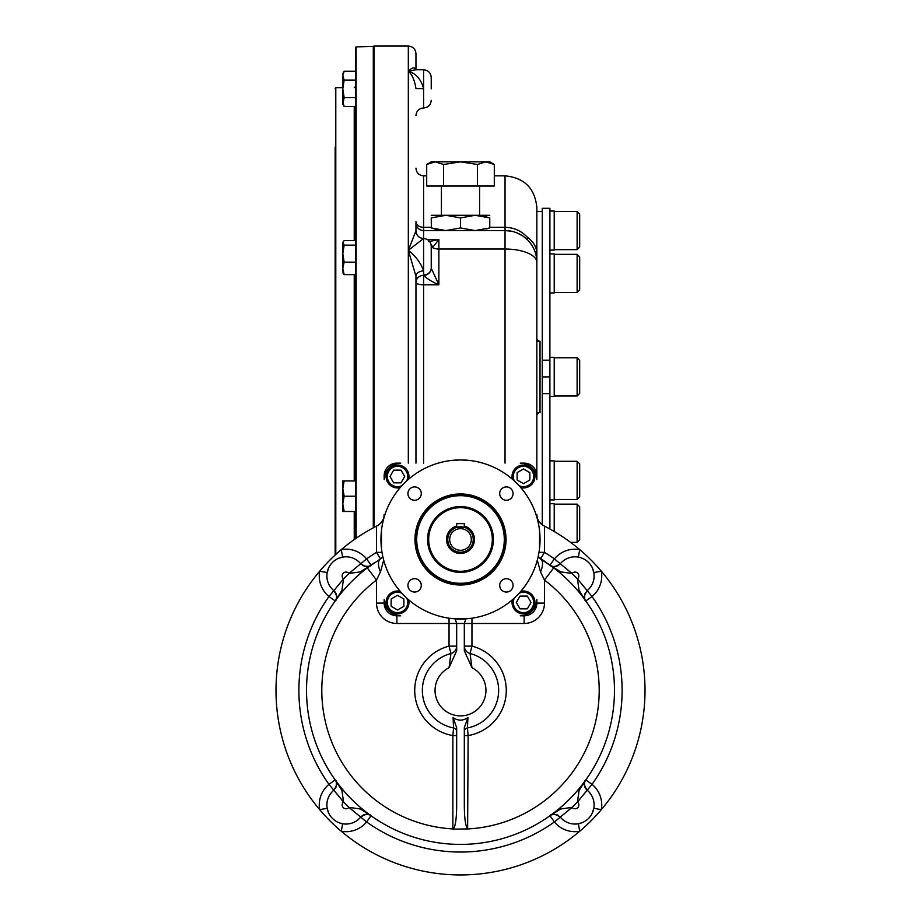 <?xml version="1.0" encoding="UTF-8"?>
<svg xmlns="http://www.w3.org/2000/svg" width="921" height="921" viewBox="0 0 921 921"><rect width="100%" height="100%" fill="white"/><g stroke="black" fill="none" stroke-linecap="round" stroke-linejoin="round"><path stroke-width="1.38" d="M355.518 65.138L355.518 54.316M355.518 538.693L355.518 47.558L356.128 46.913L356.128 538.267M335.152 257.903L335.152 298.197M335.152 455.619L335.152 495.912M335.152 158.4L335.152 159.667M335.152 159.736L335.152 158.849M335.152 251.56L335.152 159.77M335.152 147.049L335.152 555.029M401.003 482.857L393.658 482.857L389.986 476.491L393.658 470.124L401.003 470.124L404.687 476.491L401.003 482.857M408.648 479.173A11.455 11.455 0 0 0 397.515 465.036A11.455 11.455 0 0 0 386.06 476.491A11.455 11.455 0 0 0 400.198 487.623M406.679 480.923A10.177 10.177 0 0 0 399.783 466.567A10.177 10.177 0 0 0 387.338 476.491A10.177 10.177 0 0 0 401.947 485.655M403.87 598.972L403.87 606.317L397.515 609.99L391.149 606.317L391.149 598.972L397.515 595.3L403.87 598.972M400.198 591.328A11.455 11.455 0 0 0 386.06 602.472A11.455 11.455 0 0 0 397.515 613.916A11.455 11.455 0 0 0 408.648 599.79M401.947 593.297A10.177 10.177 0 0 0 387.591 600.193A10.177 10.177 0 0 0 397.515 612.649A10.177 10.177 0 0 0 406.679 598.04M517.13 479.991L517.13 472.646L523.485 468.973L529.851 472.646L529.851 479.991L523.485 483.663L517.13 479.991M520.802 487.623A11.455 11.455 0 0 0 534.94 476.491A11.455 11.455 0 0 0 523.485 465.036A11.455 11.455 0 0 0 512.352 479.173M519.053 485.655A10.177 10.177 0 0 0 533.409 478.77A10.177 10.177 0 0 0 523.485 466.314A10.177 10.177 0 0 0 514.321 480.923M519.997 596.106L527.342 596.106L531.014 602.472L527.342 608.827L519.997 608.827L516.313 602.472L519.997 596.106M512.352 599.79A11.455 11.455 0 0 0 523.485 613.916A11.455 11.455 0 0 0 534.94 602.472A11.455 11.455 0 0 0 520.802 591.328M514.321 598.04A10.177 10.177 0 0 0 521.217 612.384A10.177 10.177 0 0 0 533.662 602.472A10.177 10.177 0 0 0 519.053 593.297M464.322 523.635L456.678 523.635L456.678 527.342L464.322 527.342L464.322 523.635M460.5 584.052A44.565 44.565 0 0 1 421.899 517.199A44.565 44.565 0 0 1 499.101 517.199A44.565 44.565 0 0 1 460.5 584.052M460.5 585.008A45.52 45.52 0 0 1 421.07 516.716A45.52 45.52 0 0 1 499.93 516.716A45.52 45.52 0 0 1 460.5 585.008M460.5 571.423A31.936 31.936 0 0 1 432.835 523.508A31.936 31.936 0 0 1 488.165 523.508A31.936 31.936 0 0 1 460.5 571.423M460.5 572.378A32.891 32.891 0 0 1 432.007 523.036A32.891 32.891 0 0 1 488.993 523.036A32.891 32.891 0 0 1 460.5 572.378M520.307 615.827A16.543 16.543 0 0 0 536.851 599.283L536.851 603.105A12.721 12.721 0 0 1 524.13 615.827L520.307 615.827M400.693 463.125A16.543 16.543 0 0 0 384.149 479.668L384.149 475.858A12.721 12.721 0 0 1 396.87 463.125L400.693 463.125M536.851 479.668A16.543 16.543 0 0 0 520.307 463.125L524.13 463.125A12.721 12.721 0 0 1 536.851 475.858L536.851 479.668M384.149 599.283A16.543 16.543 0 0 0 400.693 615.827L396.87 615.827A12.721 12.721 0 0 1 384.149 603.105L384.149 599.283M414.611 486.91A6.677 6.677 0 0 0 408.82 496.926A6.677 6.677 0 0 0 420.39 496.926A6.677 6.677 0 0 0 414.611 486.91M513.066 493.587A6.677 6.677 0 0 0 506.389 486.91A6.677 6.677 0 0 0 499.712 493.587A6.677 6.677 0 0 0 506.389 500.264A6.677 6.677 0 0 0 513.066 493.587M506.389 592.053A6.677 6.677 0 0 0 513.066 585.365A6.677 6.677 0 0 0 506.389 578.687A6.677 6.677 0 0 0 499.712 585.365A6.677 6.677 0 0 0 506.389 592.053M407.934 585.365A6.677 6.677 0 0 0 414.611 592.053A6.677 6.677 0 0 0 421.288 585.365A6.677 6.677 0 0 0 414.611 578.687A6.677 6.677 0 0 0 407.934 585.365M469.411 460.442L460.5 459.947A79.528 79.528 0 0 0 391.621 579.251A79.528 79.528 0 0 0 529.379 579.251A79.528 79.528 0 0 0 460.5 459.947L451.589 460.442M451.589 618.509L469.411 618.509M381.467 530.577L381.467 548.386M539.533 548.386L539.533 530.577M449.678 539.476A10.822 10.822 0 0 1 465.911 530.116A10.822 10.822 0 0 1 465.911 548.847A10.822 10.822 0 0 1 449.678 539.476M447.779 539.476A12.721 12.721 0 0 1 466.866 528.458A12.721 12.721 0 0 1 466.866 550.505A12.721 12.721 0 0 1 447.779 539.476M428.691 539.476A31.809 31.809 0 0 1 476.41 511.926A31.809 31.809 0 0 1 476.41 567.025A31.809 31.809 0 0 1 428.691 539.476M456.678 735.568L452.867 735.568L453.558 727.947L453.074 717.517L456.678 727.694L456.678 806.485C456.517 818.804 455.423 826.287 453.385 828.923L453.385 828.923M471.955 618.187L471.955 646.116A45.774 45.774 0 0 1 468.133 735.568L467.615 828.923C465.577 826.287 464.483 818.804 464.322 806.485L464.322 727.682L467.926 717.517L467.442 727.947L468.133 735.568L464.322 735.568M455.112 618.831L456.678 623.471L456.678 650.721L449.045 667.702L450.956 653.496L449.045 646.116L456.678 646.116A7.633 7.621 0 0 1 450.956 653.496A38.152 38.152 0 0 0 453.558 727.947A3.822 3.811 180 0 1 456.678 731.688L456.678 731.688M464.322 731.688L464.322 731.688A3.822 3.811 0 0 1 467.442 727.947A38.152 38.152 0 0 0 470.044 653.496L471.955 646.116L464.322 646.116A7.633 7.621 180 0 0 470.044 653.496L471.955 667.702L464.322 650.721L464.322 623.471L465.888 618.831M449.045 618.187L449.045 623.471L524.13 623.471A20.366 20.366 0 0 0 544.484 603.105L544.484 580.046L540.523 571.929A15.266 7.046 121.3 0 0 540.535 558.886A15.266 7.046 121.3 0 1 540.535 558.886L553.728 567.889L544.484 580.046A138.703 138.703 0 0 1 468.133 828.923L452.867 829.153M467.926 717.517C462.987 720.993 458.025 720.993 453.074 717.517M538.981 552.358L544.484 552.358L540.523 558.886L538.163 556.629L553.728 567.889A153.98 153.98 0 0 1 574.163 794.305A153.98 153.98 0 0 1 346.837 794.305A153.98 153.98 0 0 1 367.272 567.889L376.516 580.046L376.516 603.105L384.149 603.105M329.05 567.071L327.185 572.563L319.668 571.227A184.522 184.522 0 0 1 341.288 549.595A26.721 26.721 0 0 1 366.593 558.909A161.612 161.612 0 0 1 376.516 552.358L380.477 558.886L367.272 567.889L380.477 558.886A15.266 7.046 58.7 0 0 380.465 558.886A15.266 7.046 58.7 0 0 380.477 571.929L383.7 560.129M380.477 558.886L382.837 556.629L380.477 558.886M380.477 571.929L376.516 580.046A138.703 138.703 0 0 0 452.867 828.923L452.867 735.568A45.774 45.774 0 0 1 449.045 646.116L449.045 623.471L396.87 623.471A20.366 20.366 0 0 1 376.516 603.105M540.523 571.929L537.3 560.129M584.72 598.731L584.57 594.885L587.161 590.637L577.432 578.872L579.079 590.373L585.814 600.964C583.327 599.364 583.776 595.922 587.161 590.637A7.633 7.633 0 0 1 587.172 590.637L577.455 578.849A22.91 22.91 0 0 0 577.432 578.872A161.612 161.612 0 0 0 572.056 573.507L560.567 571.849L549.975 565.126L554.407 558.909A26.721 26.721 0 0 1 579.712 549.595A184.522 184.522 0 0 1 579.712 831.272A184.522 184.522 0 0 1 319.668 809.64A184.522 184.522 0 0 1 376.516 526.144L377.173 525.81C381.95 522.817 384.276 519.03 384.149 514.448M536.851 514.448C536.724 519.03 539.05 522.817 543.827 525.81L544.484 526.144L544.484 552.358A161.612 161.612 0 0 1 554.407 558.909L560.302 563.767A7.633 7.633 0 0 1 560.29 563.767L572.079 573.472A22.91 22.91 0 0 1 572.056 573.507A3.822 3.822 0 0 1 577.732 573.207A3.822 3.822 0 0 1 577.455 578.849M549.975 565.126C551.575 567.601 555.018 567.152 560.29 563.767A19.088 19.088 0 0 1 588.531 562.409A19.088 19.088 0 0 1 587.172 590.637A19.088 19.088 0 0 0 593.815 572.563L601.332 571.227A26.721 26.721 0 0 1 592.03 596.52A161.612 161.612 0 0 1 592.03 784.347A26.721 26.721 0 0 1 601.332 809.64L593.815 808.304L591.95 813.796M581.301 557.884L578.376 557.113A19.088 19.088 0 0 0 560.302 563.767L572.056 573.507M336.28 782.136L336.43 785.981L333.839 790.23L343.568 801.995L341.921 790.494L335.186 779.903C337.673 781.503 337.224 784.945 333.839 790.23A7.633 7.633 0 0 1 333.828 790.23L343.545 802.018A22.91 22.91 0 0 0 343.568 801.995A161.612 161.612 0 0 0 348.944 807.36L360.433 809.018L371.025 815.741C369.425 813.266 365.982 813.715 360.71 817.1L348.921 807.395A22.91 22.91 0 0 1 348.944 807.36A3.822 3.822 0 0 1 343.268 807.659A3.822 3.822 0 0 1 343.545 802.018M585.226 780.881C583.615 784.324 584.259 787.432 587.161 790.23L577.432 801.995A22.91 22.91 0 0 0 577.455 802.018L587.172 790.23A7.633 7.633 0 0 1 587.161 790.23C583.776 784.945 583.327 781.503 585.814 779.903L592.03 784.347L587.172 790.23A19.088 19.088 0 0 1 588.531 818.458A19.088 19.088 0 0 1 560.302 817.1A19.088 19.088 0 0 0 578.376 823.754L579.712 831.272A26.721 26.721 0 0 1 554.407 821.958A161.612 161.612 0 0 1 366.593 821.958L360.698 817.1A7.633 7.633 0 0 1 360.71 817.1A19.088 19.088 0 0 1 332.469 818.458A19.088 19.088 0 0 1 333.828 790.23A19.088 19.088 0 0 0 327.185 808.304L319.668 809.64A26.721 26.721 0 0 1 328.97 784.347A161.612 161.612 0 0 1 328.97 596.52A26.721 26.721 0 0 1 319.668 571.227M370.046 815.154C366.593 813.554 363.473 814.199 360.71 817.1L348.944 807.36M335.774 599.985C337.385 596.52 336.729 593.412 333.839 590.637C337.224 595.922 337.673 599.364 335.186 600.964L328.97 596.52L333.828 590.637A7.633 7.633 0 0 1 333.839 590.637L343.568 578.872A22.91 22.91 0 0 0 343.545 578.849L333.828 590.637A19.088 19.088 0 0 1 332.469 562.409A19.088 19.088 0 0 1 360.698 563.767L348.944 573.507L360.433 571.849L371.025 565.126A153.98 153.98 0 0 1 373.891 563.122M338.237 558.46L342.624 557.113A19.088 19.088 0 0 1 360.698 563.767C365.982 567.152 369.425 567.601 371.025 565.126L366.593 558.909L348.921 573.472A22.91 22.91 0 0 1 348.921 573.472A3.822 3.822 0 0 0 343.268 573.207A3.822 3.822 0 0 0 343.545 578.849M348.944 573.507A161.612 161.612 0 0 0 343.568 578.872L341.921 590.361L335.186 600.964M554.707 814.337A7.633 7.633 0 0 0 549.975 815.741L554.407 821.958L560.302 817.1A7.633 7.633 0 0 1 560.302 817.1L572.056 807.36L560.567 809.018L549.975 815.741C551.575 813.266 555.018 813.715 560.29 817.1L572.079 807.395A22.91 22.91 0 0 1 572.079 807.395A3.822 3.822 0 0 0 577.732 807.659A3.822 3.822 0 0 0 577.455 802.018M572.056 807.36A161.612 161.612 0 0 0 577.432 801.995L579.079 790.506L585.814 779.903M335.543 592.629A7.633 7.633 0 0 1 335.9 593.32M336.211 594.091A7.633 7.633 0 0 1 336.407 594.77M336.602 596.232A7.633 7.633 0 0 1 336.533 597.556M336.119 599.226A7.633 7.633 0 0 1 335.808 599.928M335.543 788.238A7.633 7.633 0 0 0 335.9 787.547M336.211 786.776A7.633 7.633 0 0 0 336.407 786.108M336.602 784.646A7.633 7.633 0 0 0 335.186 779.903L328.97 784.347L333.828 790.23M342.624 557.113L341.288 549.595M327.185 808.304L328.521 812.702M339.699 822.983L342.624 823.754L341.288 831.272A184.522 184.522 0 0 1 319.668 809.64M362.701 565.471A7.633 7.633 0 0 0 363.381 565.839M364.152 566.139A7.633 7.633 0 0 0 364.831 566.334M366.293 566.53A7.633 7.633 0 0 0 371.025 565.126L370.864 565.241M362.701 815.396A7.633 7.633 0 0 1 363.381 815.027M364.163 814.728A7.633 7.633 0 0 1 364.831 814.532M366.293 814.325A7.633 7.633 0 0 1 367.617 814.394M369.286 814.82A7.633 7.633 0 0 1 369.989 815.12M379.256 559.634A153.98 153.98 0 0 1 379.832 559.277M558.299 815.396A7.633 7.633 0 0 0 557.619 815.027M556.848 814.728A7.633 7.633 0 0 0 556.169 814.532M578.376 823.754L582.763 822.407M587.172 790.23A19.088 19.088 0 0 1 593.815 808.304M585.457 788.238A7.633 7.633 0 0 1 585.1 787.547M584.789 786.776A7.633 7.633 0 0 1 584.593 786.097M584.398 784.634A7.633 7.633 0 0 1 584.455 783.322M584.881 781.641A7.633 7.633 0 0 1 585.192 780.939M585.457 592.629A7.633 7.633 0 0 0 585.1 593.32M584.789 594.091A7.633 7.633 0 0 0 584.593 594.759M584.398 596.221A7.633 7.633 0 0 0 585.814 600.964L592.03 596.52L587.172 590.637M593.815 572.563L592.479 568.165M543.056 525.419L543.827 525.81A184.522 184.522 0 0 1 579.712 549.595L578.376 557.113M542.331 560.003A153.98 153.98 0 0 1 543.332 560.636M558.299 565.471A7.633 7.633 0 0 1 557.619 565.839M556.837 566.139A7.633 7.633 0 0 1 556.169 566.334M554.707 566.53A7.633 7.633 0 0 1 553.383 566.473M551.714 566.047A7.633 7.633 0 0 1 551.011 565.747M382.019 552.358L376.516 552.358L376.516 526.144A184.522 184.522 0 0 1 377.173 525.81A12.721 12.721 0 0 0 384.126 515.288A12.721 12.721 0 0 1 377.173 525.81L377.944 525.419M360.71 563.767A7.633 7.633 0 0 1 360.698 563.767L364.946 566.357L368.803 566.219M579.712 549.595A184.522 184.522 0 0 1 601.332 571.227M601.332 809.64A184.522 184.522 0 0 1 579.712 831.272M431.235 227.948C431.235 231.39 431.235 231.39 431.235 227.948L445.868 230.572L475.132 230.572L489.765 227.948C489.765 231.39 489.765 231.39 489.765 227.948L489.765 217.909L475.132 215.295L460.5 217.909L445.868 215.295L431.235 217.909C431.235 214.478 431.235 214.478 431.235 217.909L431.362 227.994M431.235 230.572L445.868 230.572L460.5 227.948L475.132 230.572L489.765 230.572M431.235 215.295L489.765 215.295M489.765 217.909C489.765 214.478 489.765 214.478 489.765 217.909L489.765 217.909M481.856 215.882L487.013 217.057M439.144 229.985L433.987 228.799M487.105 228.776L486.161 229.03M460.5 227.948L460.5 217.909M577.122 504.155L577.122 542.331L579.677 539.787L579.677 506.711L577.122 504.155L554.223 504.155M577.122 542.331L570.56 542.331M579.677 496.926L577.122 499.47L579.677 496.926L579.677 463.839L577.122 461.294L554.223 461.294M554.223 499.47L577.122 499.47L577.122 461.294M577.122 357.82L577.122 395.995L579.677 393.451L579.677 360.364L577.122 357.82L554.223 357.82M579.677 289.977L577.122 292.521L579.677 289.977L579.677 256.89L577.122 254.346L554.223 254.346M554.223 292.521L577.122 292.521L577.122 254.346L579.677 256.89M577.122 211.473L577.122 249.66L579.677 247.104L579.677 214.029L577.122 211.473L554.223 211.473M549.895 357.371L554.223 357.371L554.223 396.444L549.895 396.444M549.895 460.857L554.223 460.857L554.223 499.919L549.895 499.919M549.895 503.718L554.223 503.718L554.223 531.486M549.895 253.897L554.223 253.897L554.223 292.959L549.895 292.959M549.895 211.036L554.223 211.036L554.223 250.098L549.895 250.098M343.061 485.309L344.155 480.946L342.796 480.946L342.796 488.579L344.155 496.212L342.796 503.856L344.155 511.489L342.796 511.489L342.796 503.879M355.518 480.946L344.155 480.946L342.796 488.579L342.796 503.856M342.831 487.255L342.969 485.908M342.831 502.532L342.969 501.174M343.061 500.575L343.591 498.1M344.143 496.246L355.518 496.212M344.155 511.489L355.518 511.489M342.796 102.093L344.155 106.502L342.796 104.142L344.155 97.684L342.796 88.865L342.796 75.649L344.155 80.058L342.796 88.865L342.796 102.081M342.831 101.333L342.969 100.539M343.061 100.193L343.591 98.766M342.796 75.649L342.796 73.599L344.155 71.239L342.796 75.649M342.831 74.877L342.969 74.117M343.061 73.749L343.671 72.149M344.155 71.239L355.518 71.239M344.155 80.058L355.518 80.058M344.155 97.684L355.518 97.684M344.155 106.502L355.518 106.502M355.518 240.565L344.155 240.565L342.796 242.327L344.155 245.136L342.796 253.643L342.796 246.793M344.155 274.631L342.796 268.391L342.796 253.643L344.155 262.163L342.796 268.391L343.107 273.41L344.155 274.631L355.518 274.631M342.796 242.845L342.796 253.643M344.155 245.136L355.518 245.136M344.155 262.163L355.518 262.163M443.6 164.468L460.5 161.854L485.851 161.854L477.4 164.468L460.5 161.854L431.235 161.854L426.699 164.468L426.699 186.03L443.6 186.03L443.6 164.468L435.149 161.854L426.699 164.468M430.89 162.556L431.799 162.292M494.301 164.468L489.765 161.854L485.851 161.854L494.301 164.468L494.301 186.03L443.6 186.03M441.412 215.295L441.412 186.03M477.4 164.468L477.4 186.03M542.262 360.169L542.262 208.296L549.895 208.296L549.895 360.169L542.262 360.169L542.262 524.866M549.895 529.022L549.895 393.647L542.262 393.647M549.895 393.647L549.895 376.908L542.262 376.908M549.895 376.908L549.895 360.169M536.851 211.473L542.262 211.473M536.851 209.884L536.851 341.277L540.028 341.277A3.177 3.177 0 0 1 536.851 338.099A3.177 3.177 0 0 0 540.028 341.277L540.028 412.539L536.851 412.539M416.269 69.858L415.958 69.766C414.623 66.876 412.078 67.371 408.325 71.239L415.659 69.777L408.325 71.239L408.325 46.05L373.972 46.05L373.972 527.468M494.301 175.853L505.042 175.853C524.36 177.73 534.963 188.333 536.851 207.662L536.851 253.724A31.809 23.152 180 0 0 527.307 237.181L527.307 239.656L522.679 235.903M536.851 475.858L536.851 253.724M431.235 246.437A7.633 6.677 167.4 0 1 431.27 247.196L431.235 268.149A7.633 7.103 -6.6 0 1 423.614 275.367L423.591 284.785A7.633 2.303 180 0 1 415.958 282.482A7.633 7.103 180 0 1 423.591 275.367L423.591 275.367C427.114 278.798 432.202 281.93 438.868 284.785L438.868 249.027L505.042 249.027A31.809 13.343 180 0 1 536.851 262.381A31.809 31.809 0 0 0 505.042 230.572L423.591 230.572A7.633 7.633 0 0 1 415.958 222.928L415.958 230.872A7.633 7.633 180 0 0 423.591 238.516L408.325 250.293C415.981 256.487 421.07 263.371 423.591 270.935A7.633 5.33 180 0 0 415.958 276.265L408.325 250.293L408.325 463.125M408.325 46.05C412.965 46.499 415.509 49.043 415.958 53.683L415.958 69.547M430.959 244.111A7.633 6.505 93.8 0 1 432.502 247.599L438.868 239.587L428.783 241.613M427.505 239.587L438.868 239.587L438.868 249.027A7.633 3.2 0 0 1 432.502 247.599L431.27 247.196M415.958 168.209C416.419 172.849 418.963 175.393 423.591 175.853L423.591 274.953A7.633 6.942 0 0 0 431.235 268.011L431.235 246.863M431.235 268.149L438.868 284.785L423.591 284.785L423.591 463.125M431.235 88.865L431.235 77.422C430.775 72.782 428.23 70.238 423.591 69.777C428.23 70.238 430.775 72.782 431.235 77.422M431.235 246.149C430.775 241.509 428.23 238.965 423.591 238.516C418.963 238.055 416.419 235.511 415.958 230.872L408.325 250.293L408.325 71.239C412.078 74.325 414.623 80.092 415.958 88.554L423.591 88.646C421.07 79.241 415.981 73.438 408.325 71.239M415.958 276.265L415.958 463.125M505.042 463.125L505.042 227.314C513.872 227.533 521.298 230.826 527.307 237.181M536.851 415.716A3.177 3.177 0 0 1 540.028 412.539A3.177 3.177 0 0 0 536.851 415.716M373.304 527.814L373.304 46.315L373.972 46.948M342.796 87.725L335.797 87.725L335.797 554.442M354.24 480.946L354.24 274.631M354.24 240.565L354.24 106.502M354.24 539.579L354.24 511.489M460.5 583.281A43.805 43.805 0 0 1 422.566 517.579A43.805 43.805 0 0 1 498.434 517.579A43.805 43.805 0 0 1 460.5 583.281M464.322 526.018A13.999 13.999 0 0 1 459.211 553.417A13.999 13.999 0 0 1 456.678 526.018M396.87 623.471L396.87 615.827M471.955 667.702A25.454 25.454 0 0 1 480.302 706.419A25.454 25.454 0 0 1 440.699 706.419A25.454 25.454 0 0 1 449.045 667.702M371.025 815.741L366.593 821.958A26.721 26.721 0 0 1 341.288 831.272M524.13 623.471L524.13 615.827M544.484 603.105L536.851 603.105M536.874 515.276A12.721 12.721 0 0 0 538.681 521.021M538.843 521.298A12.721 12.721 0 0 0 543.827 525.81M415.958 115.597C416.419 110.957 418.963 108.413 423.591 107.953C428.23 107.504 430.775 104.959 431.235 100.32C430.775 104.959 428.23 107.504 423.591 107.953L423.591 69.777L415.659 69.777M415.958 221.627A7.633 5.676 180 0 0 423.591 227.314L431.235 227.314M489.765 227.314L505.042 227.314L505.042 175.853M356.128 46.913L373.304 46.315M354.24 87.725L355.518 86.447M335.797 87.725L335.152 88.358M560.29 563.767C557.504 566.668 554.384 567.313 550.954 565.713M560.29 817.1L556.054 814.498L552.197 814.648M327.197 572.494L327.462 571.239M327.945 569.639L329.05 567.083M330.581 564.608L332.469 562.42M334.691 560.509L337.144 558.989M339.837 557.827L341.161 557.435M327.496 809.766L327.899 811.102M329.05 813.796L330.581 816.248M332.481 818.47L334.68 820.346M341.323 823.478L342.554 823.742M579.839 823.432L581.163 823.04M583.856 821.877L586.32 820.346M588.531 818.447L590.419 816.259M591.95 813.784L593.066 811.182M593.538 809.605L593.803 808.373M593.504 571.101L593.101 569.765M591.95 567.071L590.419 564.619M588.519 562.397L586.32 560.521M579.677 557.389L578.446 557.124M384.103 515.553L383.827 517.303M383.136 519.421L381.156 522.644M379.556 524.233L378.151 525.258M577.122 395.995L554.223 395.995M577.122 249.66L554.223 249.66M479.588 215.295L479.588 186.03M505.042 230.572L511.143 231.159M512.997 231.574L514.252 231.931M517.383 233.059L522.806 235.995M525.304 237.86L527.307 239.656M423.591 175.853L426.699 175.853"/></g></svg>
